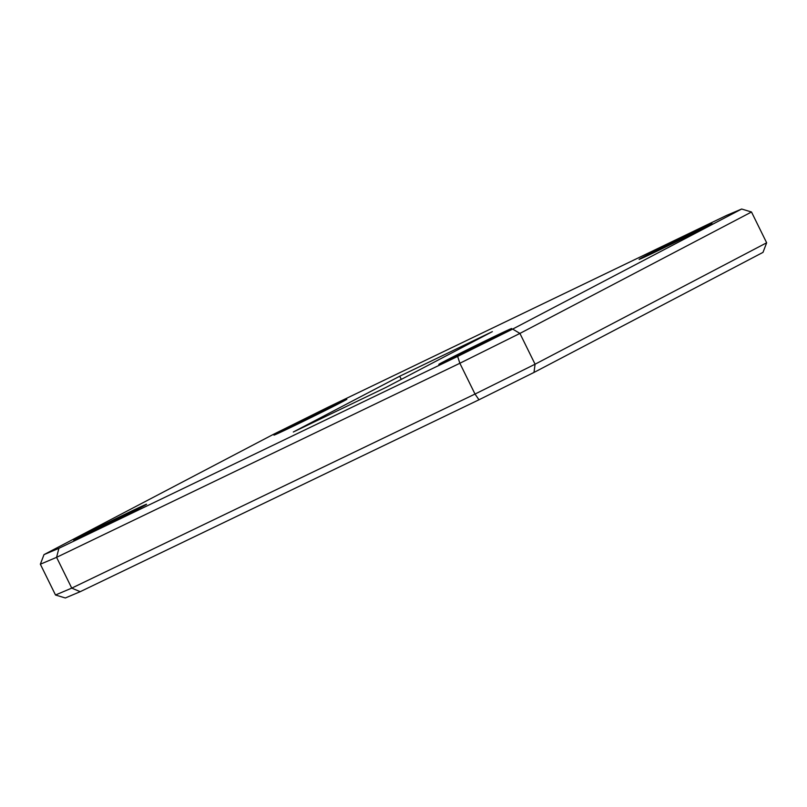<?xml version="1.0" encoding="UTF-8"?>
<svg xmlns="http://www.w3.org/2000/svg" width="807" height="807" viewBox="0 0 807 807"><rect width="100%" height="100%" fill="white"/><g stroke="black" fill="none" stroke-linecap="round" stroke-linejoin="round"><path stroke-width="1.21" d="M91.978 531.702A40.622 0.605 153.8 0 1 73.679 540.115A40.622 0.605 153.8 0 1 91.746 530.643A40.622 0.605 153.8 0 1 128.283 512.667A40.622 0.605 153.8 0 1 146.571 504.254A40.622 0.605 153.8 0 1 128.505 513.726A40.622 0.605 153.8 0 1 91.978 531.702M457.105 355.988A40.622 0.605 153.8 0 1 438.806 364.401A40.622 0.605 153.8 0 1 456.873 354.929A40.622 0.605 153.8 0 1 493.4 336.953A40.622 0.605 153.8 0 1 511.699 328.54A40.622 0.605 153.8 0 1 493.632 338.012A40.622 0.605 153.8 0 1 457.105 355.988M657.392 250.977A40.622 0.605 153.8 0 1 639.094 259.39A40.622 0.605 153.8 0 1 657.16 249.918A40.622 0.605 153.8 0 1 693.687 231.942A40.622 0.605 153.8 0 1 711.986 223.529A40.622 0.605 153.8 0 1 693.919 233.001A40.622 0.605 153.8 0 1 657.392 250.977M292.265 426.691A40.622 0.605 153.8 0 1 273.966 435.114A40.622 0.605 153.8 0 1 292.033 425.632A40.622 0.605 153.8 0 1 328.57 407.656A40.622 0.605 153.8 0 1 346.859 399.243A40.622 0.605 153.8 0 1 328.792 408.715A40.622 0.605 153.8 0 1 292.265 426.691M512.667 329.074L519.92 333.422L535.071 364.209L766.65 242.786L751.499 211.999L519.92 333.422L459.859 363.261L56.591 557.334L71.742 588.121L475.01 394.048L459.859 363.261L457.64 356.422L512.667 329.074L741.663 209.023L726.784 215.318L328.025 407.222L272.998 434.57L44.002 554.621L58.891 548.326L457.64 356.422M766.65 242.786L762.998 252.379L534.002 372.43L478.975 399.778L80.216 591.682L71.742 588.121L55.501 595.001L40.35 564.214L44.002 554.621M80.216 591.682L65.337 597.977L55.501 595.001M492.361 331.637L399.717 376.223L293.314 432.007L385.958 387.421L492.361 331.637M58.891 548.326L56.591 557.334L40.35 564.214M478.975 399.778L475.01 394.048L535.071 364.209L534.002 372.43M741.663 209.023L751.499 211.999M399.717 376.223L401.271 379.391"/></g></svg>
